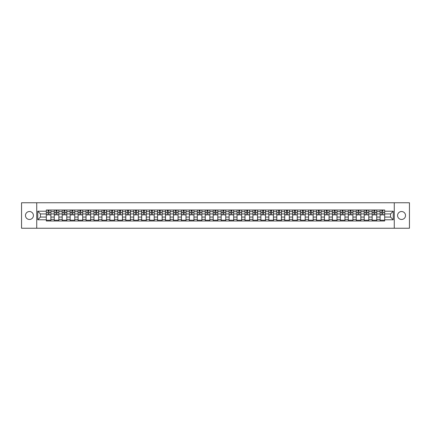 <?xml version="1.0" encoding="UTF-8"?>
<svg xmlns="http://www.w3.org/2000/svg" width="431" height="431" viewBox="0 0 431 431"><rect width="100%" height="100%" fill="white"/><g stroke="black" fill="none" stroke-linecap="round" stroke-linejoin="round"><path stroke-width="0.65" d="M401.552 211.524A3.976 3.976 0 0 0 397.581 215.5A3.976 3.976 0 0 0 401.552 219.476A3.976 3.976 0 0 0 405.528 215.5A3.976 3.976 0 0 0 401.552 211.524M29.448 211.524A3.976 3.976 0 0 0 25.472 215.5A3.976 3.976 0 0 0 29.448 219.476A3.976 3.976 0 0 0 33.419 215.5A3.976 3.976 0 0 0 29.448 211.524M394.268 228.236L409.45 228.236L409.45 202.764L21.55 202.764L21.55 228.236L394.268 228.236L394.268 202.764M54.258 220.979L54.258 211.578L50.896 211.578L50.896 220.979M50.896 211.578L50.896 210.021M54.258 211.578L54.258 210.021M58.842 210.021L58.842 220.979M62.204 220.979L62.204 210.021M66.789 210.021L66.789 220.979M70.151 220.979L70.151 210.021M74.735 210.021L74.735 220.979M78.097 220.979L78.097 210.021M82.687 210.021L82.687 220.979M86.049 220.979L86.049 210.021M90.634 210.021L90.634 220.979M93.996 220.979L93.996 210.021M98.58 210.021L98.58 220.979M101.942 220.979L101.942 210.021M106.527 210.021L106.527 220.979M109.889 220.979L109.889 210.021M114.474 210.021L114.474 220.979M117.835 220.979L117.835 210.021M122.42 210.021L122.42 220.979M125.787 220.979L125.787 210.021M130.372 210.021L130.372 220.979M133.734 220.979L133.734 210.021M138.319 210.021L138.319 220.979M141.68 220.979L141.68 210.021M146.265 210.021L146.265 220.979M149.627 220.979L149.627 210.021M154.212 210.021L154.212 220.979M157.574 220.979L157.574 210.021M162.158 210.021L162.158 220.979M165.52 220.979L165.52 210.021M170.105 210.021L170.105 220.979M173.472 220.979L173.472 210.021M178.057 210.021L178.057 220.979M181.419 220.979L181.419 210.021M186.003 210.021L186.003 220.979M189.365 220.979L189.365 210.021M193.95 210.021L193.95 220.979M197.312 220.979L197.312 210.021M201.897 210.021L201.897 220.979M205.258 220.979L205.258 210.021M209.843 210.021L209.843 220.979M213.205 220.979L213.205 210.021M217.795 210.021L217.795 220.979M221.157 220.979L221.157 210.021M225.742 210.021L225.742 220.979M229.103 220.979L229.103 210.021M233.688 210.021L233.688 220.979M237.05 220.979L237.05 210.021M241.635 210.021L241.635 220.979M244.997 220.979L244.997 210.021M249.581 210.021L249.581 220.979M252.943 220.979L252.943 210.021M257.528 210.021L257.528 220.979M260.895 220.979L260.895 210.021M265.48 210.021L265.48 220.979M268.842 220.979L268.842 210.021M273.426 210.021L273.426 220.979M276.788 220.979L276.788 210.021M281.373 210.021L281.373 220.979M284.735 220.979L284.735 210.021M289.32 210.021L289.32 220.979M292.681 220.979L292.681 210.021M297.266 210.021L297.266 220.979M300.628 220.979L300.628 210.021M305.213 210.021L305.213 220.979M308.58 220.979L308.58 210.021M313.165 210.021L313.165 220.979M316.526 220.979L316.526 210.021M321.111 210.021L321.111 220.979M324.473 220.979L324.473 210.021M329.058 210.021L329.058 220.979M332.42 220.979L332.42 210.021M337.004 210.021L337.004 220.979M340.366 220.979L340.366 210.021M344.951 210.021L344.951 220.979M348.313 220.979L348.313 210.021M352.903 210.021L352.903 220.979M356.265 220.979L356.265 210.021M360.849 210.021L360.849 220.979M364.211 220.979L364.211 210.021M368.796 210.021L368.796 220.979M372.158 220.979L372.158 210.021M376.742 210.021L376.742 220.979M380.104 220.979L380.104 210.021M380.104 217.079L376.742 217.079M372.158 217.079L368.796 217.079M364.211 217.079L360.849 217.079M356.265 217.079L352.903 217.079M348.313 217.079L344.951 217.079M340.366 217.079L337.004 217.079M332.42 217.079L329.058 217.079M324.473 217.079L321.111 217.079M316.526 217.079L313.165 217.079M308.58 217.079L305.213 217.079M300.628 217.079L297.266 217.079M292.681 217.079L289.32 217.079M284.735 217.079L281.373 217.079M276.788 217.079L273.426 217.079M268.842 217.079L265.48 217.079M260.895 217.079L257.528 217.079M252.943 217.079L249.581 217.079M244.997 217.079L241.635 217.079M237.05 217.079L233.688 217.079M229.103 217.079L225.742 217.079M221.157 217.079L217.795 217.079M213.205 217.079L209.843 217.079M205.258 217.079L201.897 217.079M197.312 217.079L193.95 217.079M189.365 217.079L186.003 217.079M181.419 217.079L178.057 217.079M173.472 217.079L170.105 217.079M165.52 217.079L162.158 217.079M157.574 217.079L154.212 217.079M149.627 217.079L146.265 217.079M141.68 217.079L138.319 217.079M133.734 217.079L130.372 217.079M125.787 217.079L122.42 217.079M117.835 217.079L114.474 217.079M109.889 217.079L106.527 217.079M101.942 217.079L98.58 217.079M93.996 217.079L90.634 217.079M86.049 217.079L82.687 217.079M78.097 217.079L74.735 217.079M70.151 217.079L66.789 217.079M62.204 217.079L58.842 217.079M54.258 217.079L50.896 217.079M380.104 213.921L376.742 213.921M372.158 213.921L368.796 213.921M364.211 213.921L360.849 213.921M356.265 213.921L352.903 213.921M348.313 213.921L344.951 213.921M340.366 213.921L337.004 213.921M332.42 213.921L329.058 213.921M324.473 213.921L321.111 213.921M316.526 213.921L313.165 213.921M308.58 213.921L305.213 213.921M300.628 213.921L297.266 213.921M292.681 213.921L289.32 213.921M284.735 213.921L281.373 213.921M276.788 213.921L273.426 213.921M268.842 213.921L265.48 213.921M260.895 213.921L257.528 213.921M252.943 213.921L249.581 213.921M244.997 213.921L241.635 213.921M237.05 213.921L233.688 213.921M229.103 213.921L225.742 213.921M221.157 213.921L217.795 213.921M213.205 213.921L209.843 213.921M205.258 213.921L201.897 213.921M197.312 213.921L193.95 213.921M189.365 213.921L186.003 213.921M181.419 213.921L178.057 213.921M173.472 213.921L170.105 213.921M165.52 213.921L162.158 213.921M157.574 213.921L154.212 213.921M149.627 213.921L146.265 213.921M141.68 213.921L138.319 213.921M133.734 213.921L130.372 213.921M125.787 213.921L122.42 213.921M117.835 213.921L114.474 213.921M109.889 213.921L106.527 213.921M101.942 213.921L98.58 213.921M93.996 213.921L90.634 213.921M86.049 213.921L82.687 213.921M78.097 213.921L74.735 213.921M70.151 213.921L66.789 213.921M62.204 213.921L58.842 213.921M54.258 213.921L50.896 213.921M40.449 217.079L46.311 217.079L46.311 213.921L40.449 213.921L40.449 217.079L37.75 219.778L37.75 211.222L46.311 211.222L46.311 213.921M384.689 213.921L384.689 217.079L390.551 217.079L390.551 213.921L384.689 213.921L384.689 210.021L46.311 210.021L46.311 211.222M384.689 211.222L393.25 211.222L393.25 219.778L384.689 219.778L384.689 217.079M46.311 217.079L46.311 220.979L384.689 220.979L384.689 219.778M46.311 219.778L37.75 219.778M36.732 228.236L36.732 202.764M50.896 220.214L46.311 220.214M48.17 210.786L49.037 210.786M58.842 220.214L54.258 220.214M56.116 210.786L56.984 210.786M66.789 220.214L62.204 220.214M64.063 210.786L64.93 210.786M74.735 220.214L70.151 220.214M72.009 210.786L72.877 210.786M82.687 220.214L78.097 220.214M79.961 210.786L80.823 210.786M90.634 220.214L86.049 220.214M87.908 210.786L88.775 210.786M98.58 220.214L93.996 220.214M95.854 210.786L96.722 210.786M106.527 220.214L101.942 220.214M103.801 210.786L104.668 210.786M114.474 220.214L109.889 220.214M111.748 210.786L112.615 210.786M122.42 220.214L117.835 220.214M119.694 210.786L120.561 210.786M130.372 220.214L125.787 220.214M127.646 210.786L128.508 210.786M138.319 220.214L133.734 220.214M135.593 210.786L136.46 210.786M146.265 220.214L141.68 220.214M143.539 210.786L144.407 210.786M154.212 220.214L149.627 220.214M151.486 210.786L152.353 210.786M162.158 220.214L157.574 220.214M159.432 210.786L160.3 210.786M170.105 220.214L165.52 220.214M167.384 210.786L168.246 210.786M178.057 220.214L173.472 220.214M175.331 210.786L176.193 210.786M186.003 220.214L181.419 220.214M183.277 210.786L184.145 210.786M193.95 220.214L189.365 220.214M191.224 210.786L192.091 210.786M201.897 220.214L197.312 220.214M199.17 210.786L200.038 210.786M209.843 220.214L205.258 220.214M207.117 210.786L207.984 210.786M217.795 220.214L213.205 220.214M215.069 210.786L215.931 210.786M225.742 220.214L221.157 220.214M223.016 210.786L223.883 210.786M233.688 220.214L229.103 220.214M230.962 210.786L231.83 210.786M241.635 220.214L237.05 220.214M238.909 210.786L239.776 210.786M249.581 220.214L244.997 220.214M246.855 210.786L247.723 210.786M257.528 220.214L252.943 220.214M254.807 210.786L255.669 210.786M265.48 220.214L260.895 220.214M262.754 210.786L263.616 210.786M273.426 220.214L268.842 220.214M270.7 210.786L271.568 210.786M281.373 220.214L276.788 220.214M278.647 210.786L279.514 210.786M289.32 220.214L284.735 220.214M286.593 210.786L287.461 210.786M297.266 220.214L292.681 220.214M294.54 210.786L295.407 210.786M305.213 220.214L300.628 220.214M302.492 210.786L303.354 210.786M313.165 220.214L308.58 220.214M310.439 210.786L311.306 210.786M321.111 220.214L316.526 220.214M318.385 210.786L319.252 210.786M329.058 220.214L324.473 220.214M326.332 210.786L327.199 210.786M337.004 220.214L332.42 220.214M334.278 210.786L335.146 210.786M344.951 220.214L340.366 220.214M342.225 210.786L343.092 210.786M352.903 220.214L348.313 220.214M350.177 210.786L351.039 210.786M360.849 220.214L356.265 220.214M358.123 210.786L358.991 210.786M368.796 220.214L364.211 220.214M366.07 210.786L366.937 210.786M376.742 220.214L372.158 220.214M374.016 210.786L374.884 210.786M384.689 220.214L380.104 220.214M381.963 210.786L382.83 210.786M37.75 211.222L40.449 213.921M390.551 217.079L393.25 219.778M390.551 213.921L393.25 211.222M49.037 214.74L50.869 214.913L49.037 214.913L49.037 210.075L50.869 210.075L49.851 210.075M50.869 214.74L50.869 210.075M48.17 210.737L49.037 210.737M47.356 210.075L46.332 210.075L46.332 214.913L48.17 214.913L48.019 210.075M46.332 210.075L49.188 210.075M56.984 214.74L58.815 214.913L56.984 214.913L56.984 210.075L58.815 210.075L57.797 210.075M58.815 214.74L58.815 210.075M56.116 210.737L56.984 210.737M55.303 210.075L54.284 210.075L54.284 214.913L56.116 214.913L55.965 210.075M54.284 210.075L57.134 210.075M64.93 214.74L66.762 214.913L64.93 214.913L64.93 210.075L66.762 210.075L65.744 210.075M66.762 214.74L66.762 210.075M64.063 210.737L64.93 210.737M63.249 210.075L62.231 210.075L62.231 214.913L64.063 214.913L63.912 210.075M62.231 210.075L65.081 210.075M72.877 214.74L74.714 214.913L72.877 214.913L72.877 210.075L74.714 210.075L73.69 210.075M74.714 214.74L74.714 210.075M72.009 210.737L72.877 210.737M71.196 210.075L70.178 210.075L70.178 214.913L72.009 214.913L71.858 210.075M70.178 210.075L73.033 210.075M80.823 214.74L82.66 214.913L80.823 214.913L80.823 210.075L82.66 210.075L81.642 210.075M82.66 214.74L82.66 210.075M79.961 210.737L80.823 210.737M79.142 210.075L78.124 210.075L78.124 214.913L79.961 214.913L79.805 210.075M78.124 210.075L80.98 210.075M88.775 214.74L90.607 214.913L88.775 214.913L88.775 210.075L90.607 210.075L89.589 210.075M90.607 214.74L90.607 210.075M87.908 210.737L88.775 210.737M87.089 210.075L86.071 210.075L86.071 214.913L87.908 214.913L87.752 210.075M86.071 210.075L88.926 210.075M96.722 214.74L98.554 214.913L96.722 214.913L96.722 210.075L98.554 210.075L97.535 210.075M98.554 214.74L98.554 210.075M95.854 210.737L96.722 210.737M95.041 210.075L94.023 210.075L94.023 214.913L95.854 214.913L95.704 210.075M94.023 210.075L96.873 210.075M104.668 214.74L106.5 214.913L104.668 214.913L104.668 210.075L106.5 210.075L105.482 210.075M106.5 214.74L106.5 210.075M103.801 210.737L104.668 210.737M102.987 210.075L101.969 210.075L101.969 214.913L103.801 214.913L103.65 210.075M101.969 210.075L104.819 210.075M112.615 214.74L114.447 214.913L112.615 214.913L112.615 210.075L114.447 210.075L113.428 210.075M114.447 214.74L114.447 210.075M111.748 210.737L112.615 210.737M110.934 210.075L109.916 210.075L109.916 214.913L111.748 214.913L111.597 210.075M109.916 210.075L112.766 210.075M120.561 214.74L122.399 214.913L120.561 214.913L120.561 210.075L122.399 210.075L121.38 210.075M122.399 214.74L122.399 210.075M119.694 210.737L120.561 210.737M118.881 210.075L117.862 210.075L117.862 214.913L119.694 214.913L119.543 210.075M117.862 210.075L120.718 210.075M128.508 214.74L130.345 214.913L128.508 214.913L128.508 210.075L130.345 210.075L129.327 210.075M130.345 214.74L130.345 210.075M127.646 210.737L128.508 210.737M126.827 210.075L125.809 210.075L125.809 214.913L127.646 214.913L127.49 210.075M125.809 210.075L128.664 210.075M136.46 214.74L138.292 214.913L136.46 214.913L136.46 210.075L138.292 210.075L137.273 210.075M138.292 214.74L138.292 210.075M135.593 210.737L136.46 210.737M134.779 210.075L133.755 210.075L133.755 214.913L135.593 214.913L135.436 210.075M133.755 210.075L136.611 210.075M144.407 214.74L146.238 214.913L144.407 214.913L144.407 210.075L146.238 210.075L145.22 210.075M146.238 214.74L146.238 210.075M143.539 210.737L144.407 210.737M142.726 210.075L141.707 210.075L141.707 214.913L143.539 214.913L143.388 210.075M141.707 210.075L144.557 210.075M152.353 214.74L154.185 214.913L152.353 214.913L152.353 210.075L154.185 210.075L153.167 210.075M154.185 214.74L154.185 210.075M151.486 210.737L152.353 210.737M150.672 210.075L149.654 210.075L149.654 214.913L151.486 214.913L151.335 210.075M149.654 210.075L152.504 210.075M160.3 214.74L162.137 214.913L160.3 214.913L160.3 210.075L162.137 210.075L161.113 210.075M162.137 214.74L162.137 210.075M159.432 210.737L160.3 210.737M158.619 210.075L157.601 210.075L157.601 214.913L159.432 214.913L159.281 210.075M157.601 210.075L160.456 210.075M168.246 214.74L170.083 214.913L168.246 214.913L168.246 210.075L170.083 210.075L169.065 210.075M170.083 214.74L170.083 210.075M167.384 210.737L168.246 210.737M166.565 210.075L165.547 210.075L165.547 214.913L167.384 214.913L167.228 210.075M165.547 210.075L168.402 210.075M176.193 214.74L178.03 214.913L176.193 214.913L176.193 210.075L178.03 210.075L177.012 210.075M178.03 214.74L178.03 210.075M175.331 210.737L176.193 210.737M174.512 210.075L173.494 210.075L173.494 214.913L175.331 214.913L175.175 210.075M173.494 210.075L176.349 210.075M184.145 214.74L185.976 214.913L184.145 214.913L184.145 210.075L185.976 210.075L184.958 210.075M185.976 214.74L185.976 210.075M183.277 210.737L184.145 210.737M182.464 210.075L181.44 210.075L181.44 214.913L183.277 214.913L183.127 210.075M181.44 210.075L184.296 210.075M192.091 214.74L193.923 214.913L192.091 214.913L192.091 210.075L193.923 210.075L192.905 210.075M193.923 214.74L193.923 210.075M191.224 210.737L192.091 210.737M190.41 210.075L189.392 210.075L189.392 214.913L191.224 214.913L191.073 210.075M189.392 210.075L192.242 210.075M200.038 214.74L201.87 214.913L200.038 214.913L200.038 210.075L201.87 210.075L200.851 210.075M201.87 214.74L201.87 210.075M199.17 210.737L200.038 210.737M198.357 210.075L197.339 210.075L197.339 214.913L199.17 214.913L199.02 210.075M197.339 210.075L200.189 210.075M207.984 214.74L209.822 214.913L207.984 214.913L207.984 210.075L209.822 210.075L208.803 210.075M209.822 214.74L209.822 210.075M207.117 210.737L207.984 210.737M206.304 210.075L205.285 210.075L205.285 214.913L207.117 214.913L206.966 210.075M205.285 210.075L208.141 210.075M215.931 214.74L217.768 214.913L215.931 214.913L215.931 210.075L217.768 210.075L216.75 210.075M217.768 214.74L217.768 210.075M215.069 210.737L215.931 210.737M214.25 210.075L213.232 210.075L213.232 214.913L215.069 214.913L214.913 210.075M213.232 210.075L216.087 210.075M223.883 214.74L225.715 214.913L223.883 214.913L223.883 210.075L225.715 210.075L224.696 210.075M225.715 214.74L225.715 210.075M223.016 210.737L223.883 210.737M222.197 210.075L221.178 210.075L221.178 214.913L223.016 214.913L222.859 210.075M221.178 210.075L224.034 210.075M231.83 214.74L233.661 214.913L231.83 214.913L231.83 210.075L233.661 210.075L232.643 210.075M233.661 214.74L233.661 210.075M230.962 210.737L231.83 210.737M230.149 210.075L229.13 210.075L229.13 214.913L230.962 214.913L230.811 210.075M229.13 210.075L231.98 210.075M239.776 214.74L241.608 214.913L239.776 214.913L239.776 210.075L241.608 210.075L240.59 210.075M241.608 214.74L241.608 210.075M238.909 210.737L239.776 210.737M238.095 210.075L237.077 210.075L237.077 214.913L238.909 214.913L238.758 210.075M237.077 210.075L239.927 210.075M247.723 214.74L249.56 214.913L247.723 214.913L247.723 210.075L249.56 210.075L248.536 210.075M249.56 214.74L249.56 210.075M246.855 210.737L247.723 210.737M246.042 210.075L245.023 210.075L245.023 214.913L246.855 214.913L246.704 210.075M245.023 210.075L247.873 210.075M255.669 214.74L257.506 214.913L255.669 214.913L255.669 210.075L257.506 210.075L256.488 210.075M257.506 214.74L257.506 210.075M254.807 210.737L255.669 210.737M253.988 210.075L252.97 210.075L252.97 214.913L254.807 214.913L254.651 210.075M252.97 210.075L255.825 210.075M263.616 214.74L265.453 214.913L263.616 214.913L263.616 210.075L265.453 210.075L264.435 210.075M265.453 214.74L265.453 210.075M262.754 210.737L263.616 210.737M261.935 210.075L260.917 210.075L260.917 214.913L262.754 214.913L262.598 210.075M260.917 210.075L263.772 210.075M271.568 214.74L273.399 214.913L271.568 214.913L271.568 210.075L273.399 210.075L272.381 210.075M273.399 214.74L273.399 210.075M270.7 210.737L271.568 210.737M269.887 210.075L268.863 210.075L268.863 214.913L270.7 214.913L270.544 210.075M268.863 210.075L271.719 210.075M279.514 214.74L281.346 214.913L279.514 214.913L279.514 210.075L281.346 210.075L280.328 210.075M281.346 214.74L281.346 210.075M278.647 210.737L279.514 210.737M277.833 210.075L276.815 210.075L276.815 214.913L278.647 214.913L278.496 210.075M276.815 210.075L279.665 210.075M287.461 214.74L289.293 214.913L287.461 214.913L287.461 210.075L289.293 210.075L288.274 210.075M289.293 214.74L289.293 210.075M286.593 210.737L287.461 210.737M285.78 210.075L284.762 210.075L284.762 214.913L286.593 214.913L286.443 210.075M284.762 210.075L287.612 210.075M295.407 214.74L297.245 214.913L295.407 214.913L295.407 210.075L297.245 210.075L296.221 210.075M297.245 214.74L297.245 210.075M294.54 210.737L295.407 210.737M293.726 210.075L292.708 210.075L292.708 214.913L294.54 214.913L294.389 210.075M292.708 210.075L295.564 210.075M303.354 214.74L305.191 214.913L303.354 214.913L303.354 210.075L305.191 210.075L304.173 210.075M305.191 214.74L305.191 210.075M302.492 210.737L303.354 210.737M301.673 210.075L300.655 210.075L300.655 214.913L302.492 214.913L302.336 210.075M300.655 210.075L303.51 210.075M311.306 214.74L313.138 214.913L311.306 214.913L311.306 210.075L313.138 210.075L312.119 210.075M313.138 214.74L313.138 210.075M310.439 210.737L311.306 210.737M309.62 210.075L308.601 210.075L308.601 214.913L310.439 214.913L310.282 210.075M308.601 210.075L311.457 210.075M319.252 214.74L321.084 214.913L319.252 214.913L319.252 210.075L321.084 210.075L320.066 210.075M321.084 214.74L321.084 210.075M318.385 210.737L319.252 210.737M317.572 210.075L316.553 210.075L316.553 214.913L318.385 214.913L318.234 210.075M316.553 210.075L319.403 210.075M327.199 214.74L329.031 214.913L327.199 214.913L327.199 210.075L329.031 210.075L328.013 210.075M329.031 214.74L329.031 210.075M326.332 210.737L327.199 210.737M325.518 210.075L324.5 210.075L324.5 214.913L326.332 214.913L326.181 210.075M324.5 210.075L327.35 210.075M335.146 214.74L336.977 214.913L335.146 214.913L335.146 210.075L336.977 210.075L335.959 210.075M336.977 214.74L336.977 210.075M334.278 210.737L335.146 210.737M333.465 210.075L332.446 210.075L332.446 214.913L334.278 214.913L334.127 210.075M332.446 210.075L335.296 210.075M343.092 214.74L344.929 214.913L343.092 214.913L343.092 210.075L344.929 210.075L343.911 210.075M344.929 214.74L344.929 210.075M342.225 210.737L343.092 210.737M341.411 210.075L340.393 210.075L340.393 214.913L342.225 214.913L342.074 210.075M340.393 210.075L343.248 210.075M351.039 214.74L352.876 214.913L351.039 214.913L351.039 210.075L352.876 210.075L351.858 210.075M352.876 214.74L352.876 210.075M350.177 210.737L351.039 210.737M349.358 210.075L348.34 210.075L348.34 214.913L350.177 214.913L350.02 210.075M348.34 210.075L351.195 210.075M358.991 214.74L360.822 214.913L358.991 214.913L358.991 210.075L360.822 210.075L359.804 210.075M360.822 214.74L360.822 210.075M358.123 210.737L358.991 210.737M357.31 210.075L356.286 210.075L356.286 214.913L358.123 214.913L357.967 210.075M356.286 210.075L359.142 210.075M366.937 214.74L368.769 214.913L366.937 214.913L366.937 210.075L368.769 210.075L367.751 210.075M368.769 214.74L368.769 210.075M366.07 210.737L366.937 210.737M365.256 210.075L364.238 210.075L364.238 214.913L366.07 214.913L365.919 210.075M364.238 210.075L367.088 210.075M374.884 214.74L376.716 214.913L374.884 214.913L374.884 210.075L376.716 210.075L375.697 210.075M376.716 214.74L376.716 210.075M374.016 210.737L374.884 210.737M373.203 210.075L372.185 210.075L372.185 214.913L374.016 214.913L373.866 210.075M372.185 210.075L375.035 210.075M382.83 214.74L384.667 214.913L382.83 214.913L382.83 210.075L384.667 210.075L383.644 210.075M384.667 214.74L384.667 210.075M381.963 210.737L382.83 210.737M381.149 210.075L380.131 210.075L380.131 214.913L381.963 214.913L381.812 210.075M380.131 210.075L382.981 210.075M372.158 211.578L368.796 211.578M364.211 211.578L360.849 211.578M356.265 211.578L352.903 211.578M348.313 211.578L344.951 211.578M340.366 211.578L337.004 211.578M332.42 211.578L329.058 211.578M324.473 211.578L321.111 211.578M316.526 211.578L313.165 211.578M308.58 211.578L305.213 211.578M300.628 211.578L297.266 211.578M292.681 211.578L289.32 211.578M284.735 211.578L281.373 211.578M276.788 211.578L273.426 211.578M268.842 211.578L265.48 211.578M260.895 211.578L257.528 211.578M252.943 211.578L249.581 211.578M244.997 211.578L241.635 211.578M237.05 211.578L233.688 211.578M229.103 211.578L225.742 211.578M221.157 211.578L217.795 211.578M213.205 211.578L209.843 211.578M205.258 211.578L201.897 211.578M197.312 211.578L193.95 211.578M189.365 211.578L186.003 211.578M181.419 211.578L178.057 211.578M173.472 211.578L170.105 211.578M165.52 211.578L162.158 211.578M157.574 211.578L154.212 211.578M149.627 211.578L146.265 211.578M141.68 211.578L138.319 211.578M133.734 211.578L130.372 211.578M125.787 211.578L122.42 211.578M117.835 211.578L114.474 211.578M109.889 211.578L106.527 211.578M101.942 211.578L98.58 211.578M93.996 211.578L90.634 211.578M86.049 211.578L82.687 211.578M78.097 211.578L74.735 211.578M70.151 211.578L66.789 211.578M62.204 211.578L58.842 211.578M380.104 211.578L376.742 211.578M372.158 219.422L368.796 219.422M364.211 219.422L360.849 219.422M356.265 219.422L352.903 219.422M348.313 219.422L344.951 219.422M340.366 219.422L337.004 219.422M332.42 219.422L329.058 219.422M324.473 219.422L321.111 219.422M316.526 219.422L313.165 219.422M308.58 219.422L305.213 219.422M300.628 219.422L297.266 219.422M292.681 219.422L289.32 219.422M284.735 219.422L281.373 219.422M276.788 219.422L273.426 219.422M268.842 219.422L265.48 219.422M260.895 219.422L257.528 219.422M252.943 219.422L249.581 219.422M244.997 219.422L241.635 219.422M237.05 219.422L233.688 219.422M229.103 219.422L225.742 219.422M221.157 219.422L217.795 219.422M213.205 219.422L209.843 219.422M205.258 219.422L201.897 219.422M197.312 219.422L193.95 219.422M189.365 219.422L186.003 219.422M181.419 219.422L178.057 219.422M173.472 219.422L170.105 219.422M165.52 219.422L162.158 219.422M157.574 219.422L154.212 219.422M149.627 219.422L146.265 219.422M141.68 219.422L138.319 219.422M133.734 219.422L130.372 219.422M125.787 219.422L122.42 219.422M117.835 219.422L114.474 219.422M109.889 219.422L106.527 219.422M101.942 219.422L98.58 219.422M93.996 219.422L90.634 219.422M86.049 219.422L82.687 219.422M78.097 219.422L74.735 219.422M70.151 219.422L66.789 219.422M62.204 219.422L58.842 219.422M54.258 219.422L50.896 219.422M380.104 219.422L376.742 219.422M49.037 212.548L50.869 212.548M46.332 214.74L48.17 214.74M46.332 212.548L48.17 212.548M56.984 212.548L58.815 212.548M54.284 214.74L56.116 214.74M54.284 212.548L56.116 212.548M64.93 212.548L66.762 212.548M62.231 214.74L64.063 214.74M62.231 212.548L64.063 212.548M72.877 212.548L74.714 212.548M70.178 214.74L72.009 214.74M70.178 212.548L72.009 212.548M80.823 212.548L82.66 212.548M78.124 214.74L79.961 214.74M78.124 212.548L79.961 212.548M88.775 212.548L90.607 212.548M86.071 214.74L87.908 214.74M86.071 212.548L87.908 212.548M96.722 212.548L98.554 212.548M94.023 214.74L95.854 214.74M94.023 212.548L95.854 212.548M104.668 212.548L106.5 212.548M101.969 214.74L103.801 214.74M101.969 212.548L103.801 212.548M112.615 212.548L114.447 212.548M109.916 214.74L111.748 214.74M109.916 212.548L111.748 212.548M120.561 212.548L122.399 212.548M117.862 214.74L119.694 214.74M117.862 212.548L119.694 212.548M128.508 212.548L130.345 212.548M125.809 214.74L127.646 214.74M125.809 212.548L127.646 212.548M136.46 212.548L138.292 212.548M133.755 214.74L135.593 214.74M133.755 212.548L135.593 212.548M144.407 212.548L146.238 212.548M141.707 214.74L143.539 214.74M141.707 212.548L143.539 212.548M152.353 212.548L154.185 212.548M149.654 214.74L151.486 214.74M149.654 212.548L151.486 212.548M160.3 212.548L162.137 212.548M157.601 214.74L159.432 214.74M157.601 212.548L159.432 212.548M168.246 212.548L170.083 212.548M165.547 214.74L167.384 214.74M165.547 212.548L167.384 212.548M176.193 212.548L178.03 212.548M173.494 214.74L175.331 214.74M173.494 212.548L175.331 212.548M184.145 212.548L185.976 212.548M181.44 214.74L183.277 214.74M181.44 212.548L183.277 212.548M192.091 212.548L193.923 212.548M189.392 214.74L191.224 214.74M189.392 212.548L191.224 212.548M200.038 212.548L201.87 212.548M197.339 214.74L199.17 214.74M197.339 212.548L199.17 212.548M207.984 212.548L209.822 212.548M205.285 214.74L207.117 214.74M205.285 212.548L207.117 212.548M215.931 212.548L217.768 212.548M213.232 214.74L215.069 214.74M213.232 212.548L215.069 212.548M223.883 212.548L225.715 212.548M221.178 214.74L223.016 214.74M221.178 212.548L223.016 212.548M231.83 212.548L233.661 212.548M229.13 214.74L230.962 214.74M229.13 212.548L230.962 212.548M239.776 212.548L241.608 212.548M237.077 214.74L238.909 214.74M237.077 212.548L238.909 212.548M247.723 212.548L249.56 212.548M245.023 214.74L246.855 214.74M245.023 212.548L246.855 212.548M255.669 212.548L257.506 212.548M252.97 214.74L254.807 214.74M252.97 212.548L254.807 212.548M263.616 212.548L265.453 212.548M260.917 214.74L262.754 214.74M260.917 212.548L262.754 212.548M271.568 212.548L273.399 212.548M268.863 214.74L270.7 214.74M268.863 212.548L270.7 212.548M279.514 212.548L281.346 212.548M276.815 214.74L278.647 214.74M276.815 212.548L278.647 212.548M287.461 212.548L289.293 212.548M284.762 214.74L286.593 214.74M284.762 212.548L286.593 212.548M295.407 212.548L297.245 212.548M292.708 214.74L294.54 214.74M292.708 212.548L294.54 212.548M303.354 212.548L305.191 212.548M300.655 214.74L302.492 214.74M300.655 212.548L302.492 212.548M311.306 212.548L313.138 212.548M308.601 214.74L310.439 214.74M308.601 212.548L310.439 212.548M319.252 212.548L321.084 212.548M316.553 214.74L318.385 214.74M316.553 212.548L318.385 212.548M327.199 212.548L329.031 212.548M324.5 214.74L326.332 214.74M324.5 212.548L326.332 212.548M335.146 212.548L336.977 212.548M332.446 214.74L334.278 214.74M332.446 212.548L334.278 212.548M343.092 212.548L344.929 212.548M340.393 214.74L342.225 214.74M340.393 212.548L342.225 212.548M351.039 212.548L352.876 212.548M348.34 214.74L350.177 214.74M348.34 212.548L350.177 212.548M358.991 212.548L360.822 212.548M356.286 214.74L358.123 214.74M356.286 212.548L358.123 212.548M366.937 212.548L368.769 212.548M364.238 214.74L366.07 214.74M364.238 212.548L366.07 212.548M374.884 212.548L376.716 212.548M372.185 214.74L374.016 214.74M372.185 212.548L374.016 212.548M382.83 212.548L384.667 212.548M380.131 214.74L381.963 214.74M380.131 212.548L381.963 212.548"/></g></svg>
